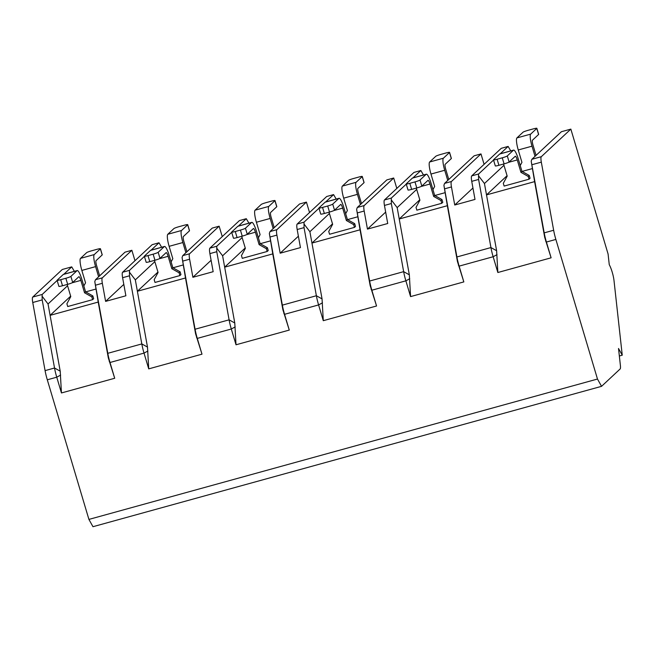 <?xml version="1.0" encoding="UTF-8"?>
<svg xmlns="http://www.w3.org/2000/svg" width="655" height="655" viewBox="0 0 655 655"><rect width="100%" height="100%" fill="white"/><g stroke="black" fill="none" stroke-linecap="round" stroke-linejoin="round"><path stroke-width="0.98" d="M597.483 379.04L555.866 239.435A18.184 3.594 -105.4 0 1 553.647 230.257L541.317 162.137A9.088 1.793 -105.4 0 1 541.317 156.684L570.849 129.117L608.086 254.025L609.256 264.677A11.815 2.333 -105.4 0 1 614.013 280.61L622.25 355.19L618.517 348.485L620.4 365.482A9.088 1.793 -105.4 0 1 620.113 368.994L601.544 386.335L597.483 379.04L88.916 519.407L47.299 379.802A18.184 3.594 -105.4 0 1 45.08 370.624L32.75 302.504A9.088 1.793 -105.4 0 1 32.75 297.051L62.282 269.483L71.731 266.872L74.351 271.35M570.849 129.117L561.4 131.72L531.868 159.288L531.197 161.195L544.199 232.861A18.184 3.594 74.6 0 0 546.417 242.047L551.117 257.808L497.849 272.513L493.15 256.744A18.184 3.594 -105.4 0 1 490.939 247.565L478.608 179.445L478.494 175.736L478.608 173.993L493.551 160.041M472.943 188.018L454.734 205.015L451.459 186.937A9.088 1.793 -105.4 0 1 451.459 181.484L480.991 153.917L474.114 155.816L444.589 183.384L443.91 185.283L456.92 256.956A18.184 3.594 74.6 0 0 459.13 266.135L463.83 281.904L410.57 296.6L405.871 280.831A18.184 3.594 -105.4 0 1 403.652 271.653L391.33 203.533L384.452 205.433L387.727 223.511L367.455 229.111L364.18 211.025A9.088 1.793 -105.4 0 1 364.18 205.572L393.704 178.004L386.835 179.904L357.302 207.471L356.631 209.371L369.633 281.044A18.184 3.594 74.6 0 0 371.852 290.222L376.551 305.991L323.292 320.688L318.592 304.927A18.184 3.594 -105.4 0 1 316.373 295.741L304.043 227.629L297.173 229.52L300.448 247.606L280.168 253.198L276.901 235.12A9.088 1.793 -105.4 0 1 276.893 229.659L306.425 202.1L299.556 203.992L270.024 231.559L269.352 233.467L282.354 305.132A18.184 3.594 74.6 0 0 284.573 314.31L289.273 330.079L236.013 344.784L231.305 329.015A18.184 3.594 -105.4 0 1 229.094 319.837L216.764 251.716L209.895 253.616L213.162 271.694L192.889 277.286L189.614 259.208A9.088 1.793 -105.4 0 1 189.614 253.755L219.147 226.188L212.269 228.087L182.745 255.647L182.065 257.554L195.075 329.228A18.184 3.594 74.6 0 0 197.286 338.406L201.994 354.175L148.726 368.871L144.026 353.102A18.184 3.594 -105.4 0 1 141.816 343.924L129.485 275.804L122.608 277.704L125.883 295.782L105.611 301.382L102.336 283.296A9.088 1.793 -105.4 0 1 102.336 277.843L131.868 250.275L124.99 252.175L95.458 279.742L94.787 281.642L107.797 353.315A18.184 3.594 74.6 0 0 110.007 362.493L114.707 378.262L61.447 392.959L56.748 377.198A18.184 3.594 -105.4 0 1 54.529 368.012L42.198 299.9L42.092 296.191L42.198 294.439L57.141 280.496M419.79 199.791L399.231 218.991L447.34 205.711L457.444 261.541L456.92 256.956L490.939 247.565L496.621 250.726L497.849 272.513M601.544 386.335L92.969 526.702L88.916 519.407M622.25 355.19L619.352 355.984M480.991 153.917L484.094 164.348M412.945 177.898L420.854 170.513L423.474 174.991M420.854 170.513L413.985 172.412L384.452 199.98A9.088 1.793 -105.4 0 0 384.452 205.433M393.704 178.004L396.815 188.435M325.658 201.986L333.575 194.601L336.195 199.079M333.575 194.601L326.698 196.5L297.173 224.067A9.088 1.793 -105.4 0 0 297.173 229.52M306.425 202.1L309.537 212.523M238.379 226.081L246.288 218.696L248.916 223.175M246.288 218.696L239.419 220.588L209.887 248.155A9.088 1.793 -105.4 0 0 209.895 253.616M219.147 226.188L222.258 236.619M151.1 250.169L159.009 242.784L161.638 247.262M159.009 242.784L152.14 244.683L122.608 272.251A9.088 1.793 -105.4 0 0 122.608 277.704M131.868 250.275L134.971 260.706M500.224 153.81L508.133 146.425L510.761 150.904M508.133 146.425L501.263 148.317L471.731 175.884A9.088 1.793 -105.4 0 0 471.739 181.345L475.006 199.423L454.734 205.015M45.08 370.624L54.529 368.012L60.211 371.18L48.044 303.977L42.092 296.191M129.485 275.804L129.477 270.351L144.419 256.4M216.764 251.716L216.764 246.264L231.706 232.312M304.043 227.629L304.043 222.168L318.985 208.224M391.33 203.533L391.322 198.08L406.264 184.129M48.044 303.977L67.571 285.752M63.822 274.257L71.731 266.872M70.666 296.15L50.108 315.35L98.209 302.07L108.321 357.9L114.707 378.262M85.674 291.884L95.908 289.06M67.187 284.466L70.797 296.584L66.892 303.756L67.719 306.532L92.633 299.654L93.665 298.688L92.838 295.921L91.806 296.879L84.544 292.785L85.576 291.827L92.838 295.921M60.211 371.18L61.447 392.959M94.787 281.642L98.209 302.07M496.621 250.726L486.509 194.895L534.619 181.623L531.197 161.195M534.619 181.623L544.723 237.454L551.117 257.808M507.076 175.704L486.509 194.895L484.454 183.523L478.494 175.736M484.454 183.523L503.973 165.297M522.076 171.43L532.31 168.605M503.589 164.012L507.199 176.13L503.302 183.31L504.129 186.077L529.035 179.2L530.067 178.242L529.24 175.466L528.208 176.432L520.946 172.339L521.978 171.373L529.24 175.466M516.918 137.918L530.665 134.128L536.781 128.413A4.544 0.459 -16.6 0 0 536.846 128.298A4.544 0.459 -16.6 0 0 533.227 128.912L528.069 130.329A4.544 0.459 -16.6 0 0 523.042 132.204L516.918 137.918A10.906 2.153 -105.4 0 0 518.252 149.97L521.945 162.366L520.234 165.518M536.846 128.298L538.656 134.365A4.544 0.459 163.4 0 1 538.59 134.48L532.474 140.195A4.544 0.901 -105.4 0 0 533.031 145.214L536.06 155.374M530.665 134.128A10.906 2.153 74.6 0 0 531.999 146.18L535.029 156.34M507.298 155.939L513.414 150.224L499.667 154.023L493.551 159.738A4.544 0.459 -16.6 0 0 493.493 159.845A4.544 0.459 -16.6 0 0 497.112 159.239L502.262 157.814A4.544 0.459 -16.6 0 0 507.298 155.939L509.107 162.006L515.223 156.299A4.544 0.901 -105.4 0 1 515.305 156.25A4.544 0.901 -105.4 0 1 517.254 159.943L520.946 172.339M521.978 171.373L518.285 158.977A10.906 2.153 74.6 0 0 513.61 150.11A10.906 2.153 74.6 0 0 513.414 150.224M497.112 159.239L498.922 165.306A4.544 0.459 163.4 0 1 495.303 165.911L493.493 159.845M498.922 165.306L504.072 163.881A4.544 0.459 163.4 0 0 509.107 162.006M499.667 154.023A10.906 2.153 -105.4 0 1 499.871 153.909L513.61 150.11M529.035 179.2L528.208 176.432M123.82 284.376L105.611 301.382M157.953 272.062L137.386 291.262L135.331 279.881L154.85 261.656M135.331 279.881L129.371 272.095M108.321 357.9L107.797 353.315L141.816 343.924L147.49 347.084L137.386 291.262L185.496 277.982L195.599 333.813L201.994 354.175M172.953 267.789L183.187 264.964M154.465 260.379L158.076 272.488L154.171 279.669L154.998 282.444L179.912 275.567L180.944 274.601L180.117 271.825L179.085 272.791L171.823 268.697L172.855 267.731L180.117 271.825M147.49 347.084L148.726 368.871M182.065 257.554L185.496 277.982M167.795 234.277L181.541 230.486L187.657 224.771A4.544 0.459 -16.6 0 0 187.723 224.657A4.544 0.459 -16.6 0 0 184.104 225.271L178.946 226.695A4.544 0.459 -16.6 0 0 173.911 228.57L167.795 234.277A10.906 2.153 -105.4 0 0 169.129 246.329L172.822 258.725L171.111 261.877M187.723 224.657L189.524 230.724A4.544 0.459 163.4 0 1 189.467 230.838L183.351 236.553A4.544 0.901 -105.4 0 0 183.908 241.572L186.937 251.741M181.541 230.486A10.906 2.153 74.6 0 0 182.868 242.538L185.905 252.699M158.174 252.298L164.29 246.591L150.544 250.382L144.428 256.097A4.544 0.459 -16.6 0 0 144.362 256.211A4.544 0.459 -16.6 0 0 147.981 255.597L153.139 254.173A4.544 0.459 -16.6 0 0 158.174 252.298L159.984 258.365L166.1 252.658A4.544 0.901 -105.4 0 1 166.182 252.609A4.544 0.901 -105.4 0 1 168.13 256.302L171.823 268.697M172.855 267.731L169.162 255.335A10.906 2.153 74.6 0 0 164.487 246.477A10.906 2.153 74.6 0 0 164.29 246.591M147.981 255.597L149.79 261.664A4.544 0.459 163.4 0 1 146.171 262.278L144.362 256.211M149.79 261.664L154.948 260.24A4.544 0.459 163.4 0 0 159.984 258.365M150.544 250.382A10.906 2.153 -105.4 0 1 150.74 250.267L164.487 246.477M179.912 275.567L179.085 272.791M211.098 260.289L192.889 277.286M245.232 247.975L224.665 267.166L222.61 255.794L242.129 237.569M222.61 255.794L216.658 248.008M195.599 333.813L195.075 329.228L229.094 319.837L234.777 322.997L224.665 267.166L272.775 253.894L282.878 309.717L289.273 330.079M260.24 243.701L270.466 240.876M241.744 236.283L245.363 248.401L241.458 255.573L242.285 258.348L267.191 251.471L268.231 250.513L267.404 247.737L266.364 248.703L259.102 244.61L260.133 243.644L267.404 247.737M234.777 322.997L236.013 344.784M269.352 233.467L272.775 253.894M255.073 210.19L268.82 206.399L274.936 200.684A4.544 0.459 -16.6 0 0 275.002 200.569A4.544 0.459 -16.6 0 0 271.383 201.183L266.225 202.6A4.544 0.459 -16.6 0 0 261.198 204.475L255.073 210.19A10.906 2.153 -105.4 0 0 256.408 222.242L260.101 234.637L258.389 237.79M275.002 200.569L276.811 206.636A4.544 0.459 163.4 0 1 276.746 206.751L270.63 212.466A4.544 0.901 -105.4 0 0 271.186 217.485L274.216 227.645M268.82 206.399A10.906 2.153 74.6 0 0 270.155 218.451L273.184 228.611M245.453 228.21L251.569 222.495L237.822 226.294L231.706 232.001A4.544 0.459 -16.6 0 0 231.649 232.116A4.544 0.459 -16.6 0 0 235.268 231.51L240.418 230.085A4.544 0.459 -16.6 0 0 245.453 228.21L247.262 234.277L253.379 228.57A4.544 0.901 -105.4 0 1 253.46 228.521A4.544 0.901 -105.4 0 1 255.409 232.214L259.102 244.61M260.133 243.644L256.441 231.248A10.906 2.153 74.6 0 0 251.766 222.381A10.906 2.153 74.6 0 0 251.569 222.495M235.268 231.51L237.077 237.577A4.544 0.459 163.4 0 1 233.458 238.183L231.649 232.116M237.077 237.577L242.227 236.152A4.544 0.459 163.4 0 0 247.262 234.277M237.822 226.294A10.906 2.153 -105.4 0 1 238.027 226.18L251.766 222.381M267.191 251.471L266.364 248.703M298.385 236.201L280.168 253.198M332.511 223.879L311.952 243.079L309.889 231.706L329.408 213.481M309.889 231.706L303.936 223.92M282.878 309.717L282.354 305.132L316.373 295.741L322.055 298.909L311.952 243.079L360.053 229.799L370.165 285.629L376.551 305.991M347.518 219.613L357.753 216.789M329.031 212.195L332.642 224.313L328.736 231.485L329.563 234.261L354.478 227.383L355.509 226.417L354.683 223.65L353.651 224.608L346.389 220.514L347.42 219.556L354.683 223.65M322.055 298.909L323.292 320.688M356.631 209.371L360.053 229.799M342.36 186.102L356.099 182.303L362.223 176.596A4.544 0.459 -16.6 0 0 362.281 176.482A4.544 0.459 -16.6 0 0 358.662 177.087L353.512 178.512A4.544 0.459 -16.6 0 0 348.476 180.387L342.36 186.102A10.906 2.153 -105.4 0 0 343.687 198.154L347.387 210.55L345.668 213.694M362.281 176.482L364.09 182.548A4.544 0.459 163.4 0 1 364.033 182.663L357.908 188.37A4.544 0.901 -105.4 0 0 358.465 193.397L361.494 203.558M356.099 182.303A10.906 2.153 74.6 0 0 357.433 194.355L360.463 204.524M332.732 204.123L338.856 198.408L325.109 202.198L318.985 207.913A4.544 0.459 -16.6 0 0 318.928 208.028A4.544 0.459 -16.6 0 0 322.547 207.414L327.705 205.998A4.544 0.459 -16.6 0 0 332.732 204.123L334.541 210.19L340.657 204.475A4.544 0.901 -105.4 0 1 340.747 204.425A4.544 0.901 -105.4 0 1 342.688 208.118L346.389 220.514M347.42 219.556L343.719 207.16A10.906 2.153 74.6 0 0 339.053 198.293A10.906 2.153 74.6 0 0 338.856 198.408M322.547 207.414L324.356 213.481A4.544 0.459 163.4 0 1 320.737 214.095L318.928 208.028M324.356 213.481L329.506 212.064A4.544 0.459 163.4 0 0 334.541 210.19M325.109 202.198A10.906 2.153 -105.4 0 1 325.306 202.084L339.053 198.293M354.478 227.383L353.651 224.608M385.664 212.105L367.455 229.111M370.165 285.629L369.633 281.044L403.652 271.653L409.334 274.822L397.167 207.61L416.695 189.393M397.167 207.61L391.215 199.824M434.797 195.518L445.032 192.693M416.31 188.108L419.921 200.217L416.015 207.398L416.842 210.173L441.757 203.296L442.788 202.329L441.961 199.554L440.93 200.52L433.667 196.426L434.699 195.46L441.961 199.554M463.83 281.904L457.444 261.541M409.334 274.822L410.57 296.6M443.91 185.283L447.34 205.711M429.639 162.006L443.386 158.215L449.502 152.5A4.544 0.459 -16.6 0 0 449.559 152.386A4.544 0.459 -16.6 0 0 445.94 153L440.79 154.424A4.544 0.459 -16.6 0 0 435.755 156.299L429.639 162.006A10.906 2.153 -105.4 0 0 430.974 174.058L434.666 186.454L432.955 189.606M449.559 152.386L451.369 158.461A4.544 0.459 163.4 0 1 451.311 158.567L445.195 164.282A4.544 0.901 -105.4 0 0 445.744 169.301L448.773 179.47M443.386 158.215A10.906 2.153 74.6 0 0 444.712 170.267L447.742 180.428M420.019 180.027L426.135 174.32L412.388 178.111L406.272 183.826A4.544 0.459 -16.6 0 0 406.206 183.94A4.544 0.459 -16.6 0 0 409.825 183.326L414.983 181.902A4.544 0.459 -16.6 0 0 420.019 180.027L421.82 186.102L427.944 180.387A4.544 0.901 -105.4 0 1 428.026 180.338A4.544 0.901 -105.4 0 1 429.975 184.03L433.667 196.426M434.699 195.46L431.006 183.072A10.906 2.153 74.6 0 0 426.331 174.205A10.906 2.153 74.6 0 0 426.135 174.32M409.825 183.326L411.635 189.393A4.544 0.459 163.4 0 1 408.016 190.007L406.206 183.94M411.635 189.393L416.793 187.969A4.544 0.459 163.4 0 0 421.82 186.102M412.388 178.111A10.906 2.153 -105.4 0 1 412.584 177.996L426.331 174.205M441.757 203.296L440.93 200.52M80.516 258.373L94.263 254.574L100.379 248.867A4.544 0.459 -16.6 0 0 100.436 248.753A4.544 0.459 -16.6 0 0 96.817 249.358L91.667 250.783A4.544 0.459 -16.6 0 0 86.632 252.658L80.516 258.373A10.906 2.153 -105.4 0 0 81.842 270.425L85.543 282.821L83.824 285.965M100.436 248.753L102.245 254.82A4.544 0.459 163.4 0 1 102.188 254.934L96.064 260.641A4.544 0.901 -105.4 0 0 96.621 265.668L99.65 275.829M94.263 254.574A10.906 2.153 74.6 0 0 95.589 266.626L98.618 276.795M70.887 276.394L77.012 270.679L63.265 274.47L57.149 280.184A4.544 0.459 -16.6 0 0 57.083 280.299A4.544 0.459 -16.6 0 0 60.702 279.685L65.86 278.269A4.544 0.459 -16.6 0 0 70.887 276.394L72.697 282.461L78.821 276.746A4.544 0.901 -105.4 0 1 78.903 276.697A4.544 0.901 -105.4 0 1 80.843 280.389L84.544 292.785M85.576 291.827L81.875 279.431A10.906 2.153 74.6 0 0 77.208 270.564A10.906 2.153 74.6 0 0 77.012 270.679M60.702 279.685L62.512 285.752A4.544 0.459 163.4 0 1 58.893 286.366L57.083 280.299M62.512 285.752L67.67 284.335A4.544 0.459 163.4 0 0 72.697 282.461M63.265 274.47A10.906 2.153 -105.4 0 1 63.461 274.355L77.208 270.564M92.633 299.654L91.806 296.879M555.866 239.435L546.417 242.047L545.697 241.212M60.628 375.094L56.748 377.198L47.299 379.802M147.907 351.006L144.026 353.102L110.007 362.493L109.287 361.666M235.194 326.91L231.305 329.015L197.286 338.406L196.574 337.571M322.473 302.823L318.592 304.927L284.573 314.31L283.852 313.483M409.752 278.735L405.871 280.831L371.852 290.222L371.131 289.395M497.03 254.639L493.15 256.744L459.13 266.135L458.41 265.3M553.647 230.257L544.199 232.861L544.723 237.454M42.198 299.9L32.75 302.504M541.317 162.137L531.868 164.741M102.336 283.296L95.466 285.195M189.614 259.208L182.745 261.108M276.901 235.12L270.024 237.012M364.18 211.025L357.311 212.924M478.608 179.445L471.739 181.345M451.459 186.937L444.589 188.836M42.198 294.439L32.75 297.051M541.317 156.684L531.868 159.288M102.336 277.843L95.458 279.742M129.477 270.351L122.608 272.251M189.614 253.755L182.745 255.647M216.764 246.264L209.887 248.155M276.893 229.659L270.024 231.559M304.043 222.168L297.173 224.067M364.18 205.572L357.302 207.471M391.322 198.08L384.452 199.98M451.459 181.484L444.589 183.384M478.608 173.993L471.731 175.884M536.781 128.413L538.59 134.48M518.252 149.97L531.999 146.18M502.262 157.814L504.072 163.881M508.509 162.358L517.254 159.943M187.657 224.771L189.467 230.838M169.129 246.329L182.868 242.538M153.139 254.173L154.948 260.24M159.386 258.717L168.13 256.302M274.936 200.684L276.746 206.751M256.408 222.242L270.155 218.451M240.418 230.085L242.227 236.152M246.665 234.629L255.409 232.214M362.223 176.596L364.033 182.663M343.687 198.154L357.433 194.355M327.705 205.998L329.506 212.064M333.952 210.533L342.688 208.118M449.502 152.5L451.311 158.567M430.974 174.058L444.712 170.267M414.983 181.902L416.793 187.969M421.231 186.446L429.975 184.03M100.379 248.867L102.188 254.934M81.842 270.425L95.589 266.626M65.86 278.269L67.67 284.335M72.107 282.804L80.843 280.389"/></g></svg>
